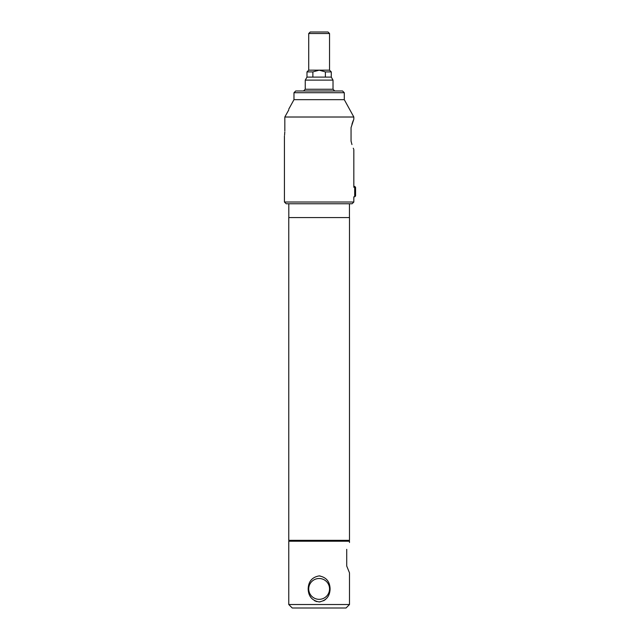 <?xml version="1.0" encoding="UTF-8"?>
<svg xmlns="http://www.w3.org/2000/svg" width="640" height="640" viewBox="0 0 640 640"><rect width="100%" height="100%" fill="white"/><g stroke="black" fill="none" stroke-linecap="round" stroke-linejoin="round"><path stroke-width="0.96" d="M349.496 217.568L288.768 217.568L288.768 540.336L349.496 540.336L349.496 217.568L288.768 217.568M351.96 124.168L352.888 121.488M352.912 121.416L353.272 120.504M284.824 130.888C284.4 137.608 284.4 137.608 284.824 130.888L284.824 117.016L353.832 117.016L353.832 119.184L351.056 127.616L351.056 141.112C354.504 152.152 354.504 152.152 351.056 141.112L351.96 144.56M353.552 148.88L353.272 148.216M353.832 202.024L352.096 203.76L286.168 203.76L284.432 202.024L353.832 202.024L353.832 196.816M293.976 92.72L344.288 92.72L342.552 90.984L295.712 90.984L293.976 92.72L293.976 99.664L344.288 99.664L353.832 117.016M288.768 109.928C288.768 108.864 288.768 108.864 288.768 109.928L284.824 117.016M284.808 131.912L284.552 135.248M329.544 33.52L308.72 33.52L310.24 32L328.024 32L329.544 33.52L329.544 70.168L319.136 70.168L312.88 71.904L306.984 71.904L306.984 77.112L305.256 80.112L305.256 89.256L333.016 89.256L334.744 90.984M305.256 89.256L303.52 90.984M329.544 70.168L331.28 71.904L331.28 77.112L333.016 80.112L333.016 89.256M312.88 71.904L312.88 77.112L306.984 77.112M331.28 77.112L325.384 77.112L325.384 71.904L319.136 70.168L308.72 70.168L306.984 71.904M308.72 33.52L308.72 70.168M333.016 80.112L305.256 80.112M325.384 77.112L312.88 77.112M331.28 71.904L325.384 71.904M348.624 540.336L349.496 541.208L288.768 541.208L288.768 604.528L349.496 604.528L346.024 608L292.24 608L288.768 604.528M308.36 591.312L308.904 593.568M309.808 595.712L311.072 597.696M314.584 600.736L316.784 601.624M319.136 601.928C312.072 600.648 308.416 596.312 308.168 588.912C308.416 581.512 312.072 577.176 319.136 575.904C326.192 577.184 329.848 581.52 330.096 588.912C329.832 596.336 326.176 600.672 319.136 601.928M329.544 588.912A10.408 10.408 0 0 1 319.136 599.328A10.408 10.408 0 0 1 308.72 588.912A10.408 10.408 0 0 1 319.136 578.504A10.408 10.408 0 0 1 329.544 588.912M319.344 601.928L320.128 601.872M323.664 600.752L325.584 599.408M346.72 549.344C350.224 540.376 350.224 540.376 346.72 549.344C350.224 540.376 350.224 540.376 346.72 549.344L346.72 566.032L349.496 572.864L349.496 604.528M320.096 575.952L319.136 575.904M355.568 191.616L355.568 195.952L354.696 196.816L354.696 186.408L355.568 187.28L355.568 191.616M349.448 203.76L349.448 217.528M288.816 203.76L288.816 217.528M353.832 187.28L353.832 149.544M344.288 99.664L344.288 92.72M293.976 99.664L288.768 109.128M284.432 202.024L284.432 136.096M289.64 540.336L288.768 541.208M349.496 541.208L349.496 542.504"/></g></svg>
